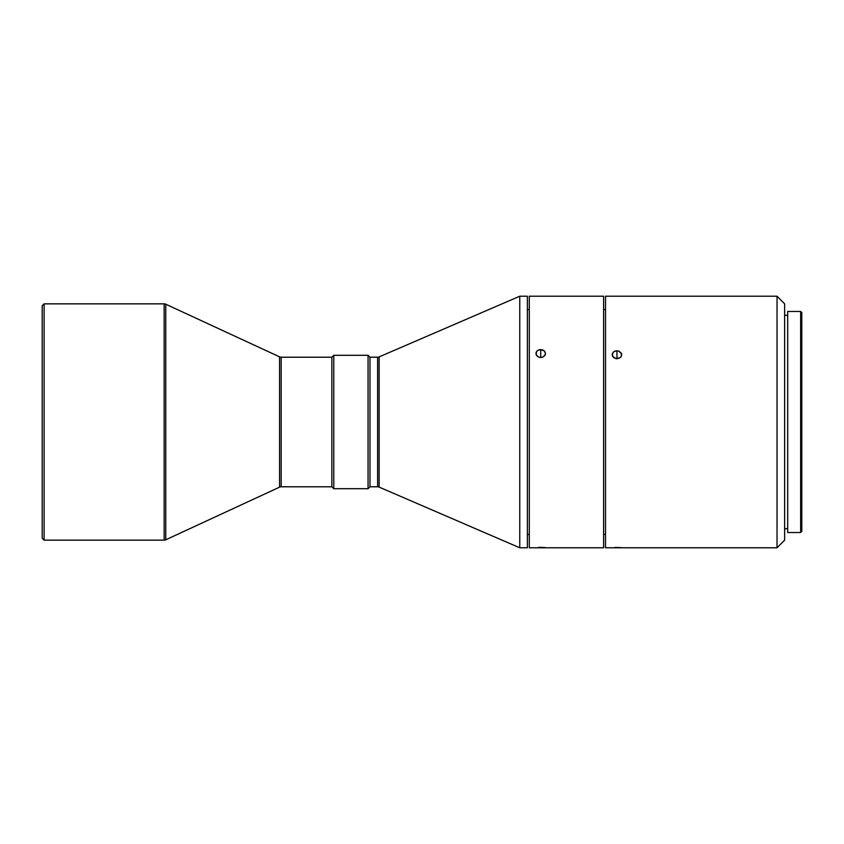 <?xml version="1.0" encoding="UTF-8"?>
<svg xmlns="http://www.w3.org/2000/svg" width="844" height="844" viewBox="0 0 844 844"><rect width="100%" height="100%" fill="white"/><g stroke="black" fill="none" stroke-linecap="round" stroke-linejoin="round"><path stroke-width="1.27" d="M540.719 349.553L540.719 357.539L538.894 357.234L536.32 355.039L536.32 351.98L537.354 350.703L538.905 349.849L542.544 349.849L544.686 351.294L545.488 353.499L544.686 355.725L542.555 357.234L539.791 357.466L537.354 356.347L536.045 354.28L536.045 352.718L537.354 350.703L539.791 349.627L544.085 350.693L545.488 353.499L545.129 355.029L542.555 357.234L540.719 357.539L540.719 349.553M616.953 350.745L616.953 358.795L613.577 357.592L612.185 354.723L613.577 351.895L615.128 351.041L618.768 351.041L621.627 353.931L621.627 355.503L620.319 357.592L616.025 358.721L612.544 356.273L612.28 353.942L613.577 351.895L616.014 350.819L618.768 351.041L621.353 353.182L621.353 356.263L620.319 357.592L616.953 358.795L616.953 350.745M538.905 547.292L545.488 547.598L538.905 547.292M615.128 547.408L621.711 547.672L615.128 547.408M800.661 532.532L801.8 531.382L801.8 312.618L800.661 311.468L800.661 532.532L800.661 311.468L787.695 311.468L787.695 532.532L800.661 532.532L787.695 532.532L787.695 311.468L800.661 311.468L801.8 312.618L801.8 531.382L800.661 532.532M777.029 547.777L784.646 540.149L784.646 303.851L777.029 296.223L777.029 547.777L777.029 296.223L605.517 296.223L605.517 547.777L777.029 547.777L605.517 547.777L605.517 296.223L777.029 296.223L784.646 303.851L784.646 540.149L777.029 547.777M44.11 303.851L42.2 305.75L42.2 538.25L44.11 540.149L44.11 303.851L44.11 540.149L164.158 540.149A3.809 3.809 0 0 0 165.762 539.801L165.762 304.199A3.809 3.809 0 0 0 164.158 303.851L164.158 540.149L164.158 303.851L44.11 303.851L164.158 303.851A3.809 3.809 0 0 1 165.762 304.199L165.762 539.801L279.575 487.146A3.809 3.809 0 0 1 281.168 486.788L331.861 486.788L333.77 488.697L333.77 355.303L331.861 357.212L331.861 486.788L331.861 357.212L281.168 357.212A3.809 3.809 0 0 1 279.575 356.854L165.762 304.199L279.575 356.854A3.809 3.809 0 0 0 281.168 357.212L281.168 486.788A3.809 3.809 0 0 0 279.575 487.146L279.575 356.854L279.575 487.146L165.762 539.801A3.809 3.809 0 0 1 164.158 540.149L44.11 540.149L42.2 538.25L42.2 305.75L44.11 303.851M368.068 488.697L369.978 486.788L369.978 357.212L368.068 355.303L368.068 488.697L368.068 355.303L333.77 355.303L333.77 488.697L368.068 488.697L333.77 488.697L331.861 486.788L281.168 486.788L281.168 357.212L331.861 357.212L333.77 355.303L368.068 355.303L369.978 357.212L369.978 486.788L377.616 486.788A3.809 3.809 0 0 1 379.125 487.104L519.756 547.777L519.756 296.223L379.125 356.896A3.809 3.809 0 0 1 377.616 357.212L369.978 357.212L377.616 357.212A3.809 3.809 0 0 0 379.125 356.896L379.125 487.104A3.809 3.809 0 0 0 377.616 486.788L377.616 357.212L377.616 486.788L369.978 486.788L368.068 488.697M519.756 547.777L527.384 547.777L527.384 296.223L519.756 296.223L519.756 547.777L379.125 487.104L379.125 356.896L519.756 296.223L527.384 296.223L527.384 547.777L519.756 547.777M527.384 534.431L529.293 534.431L527.384 534.431M529.293 309.569L527.384 309.569L529.293 309.569M529.293 547.777L603.608 547.777L603.608 296.223L529.293 296.223L529.293 547.777L603.608 547.777L603.608 296.223L529.293 296.223L529.293 547.777M603.608 534.431L605.517 534.431L603.608 534.431M605.517 309.569L603.608 309.569L605.517 309.569M784.646 528.713L787.695 528.713L784.646 528.713M787.695 315.287L784.646 315.287L787.695 315.287M616.953 547.777L621.711 547.672L616.953 547.777M540.719 547.756L545.488 547.598L540.719 547.756"/></g></svg>
